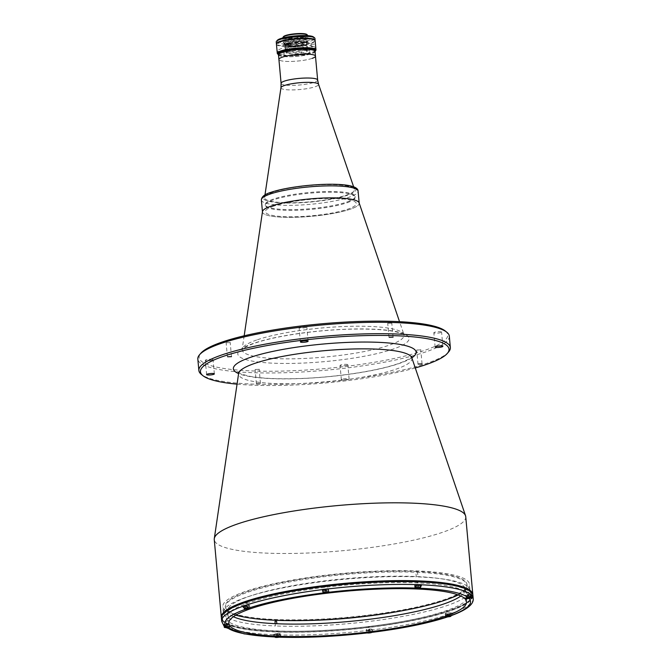 <?xml version="1.0" encoding="UTF-8"?>
<svg xmlns="http://www.w3.org/2000/svg" width="671" height="671" viewBox="0 0 671 671"><rect width="100%" height="100%" fill="white"/><g stroke="black" fill="none" stroke-linecap="round" stroke-linejoin="round"><path stroke-width="0.5" stroke-dasharray="3.35 2.52" d="M287.951 620.6A121.308 21.816 174.8 0 0 407.884 609.687M457.882 594.808A121.308 21.816 174.8 0 0 415.215 572.22A121.308 21.816 174.8 0 0 268.954 586.236A121.308 21.816 174.8 0 0 236.091 614.997M258.805 369.369L255.106 369.495L258.805 369.369M256.767 383.518L260.465 383.393L256.767 383.518M212.355 360.092A3.883 0.696 -5.2 0 1 208.052 360.738A3.883 0.696 -5.2 0 1 205.309 360.319A3.883 0.696 -5.2 0 1 206.005 359.849A3.883 0.696 -5.2 0 1 210.308 359.195A3.883 0.696 -5.2 0 1 213.051 359.614A3.883 0.696 -5.2 0 1 212.355 360.092M347.108 365.225A3.883 0.696 -5.2 0 1 342.806 365.88A3.883 0.696 -5.2 0 1 340.063 365.46A3.883 0.696 -5.2 0 1 340.759 364.982A3.883 0.696 -5.2 0 1 345.062 364.336A3.883 0.696 -5.2 0 1 347.804 364.756A3.883 0.696 -5.2 0 1 347.108 365.225M342.059 379.258A3.883 0.696 174.8 0 0 341.363 379.727A3.883 0.696 174.8 0 0 344.106 380.147A3.883 0.696 174.8 0 0 348.408 379.501A3.883 0.696 174.8 0 0 349.105 379.023A3.883 0.696 174.8 0 0 346.362 378.612A3.883 0.696 174.8 0 0 342.059 379.258M440.881 332.539A3.883 0.696 -5.2 0 1 436.578 333.193A3.883 0.696 -5.2 0 1 433.835 332.774A3.883 0.696 -5.2 0 1 434.531 332.296A3.883 0.696 -5.2 0 1 438.834 331.65A3.883 0.696 -5.2 0 1 441.577 332.07A3.883 0.696 -5.2 0 1 440.881 332.539M306.127 327.406A3.883 0.696 -5.2 0 1 301.824 328.052A3.883 0.696 -5.2 0 1 299.081 327.633A3.883 0.696 -5.2 0 1 299.778 327.163A3.883 0.696 -5.2 0 1 304.08 326.509A3.883 0.696 -5.2 0 1 306.823 326.928A3.883 0.696 -5.2 0 1 306.127 327.406M391.419 323.145L387.721 323.263L391.419 323.145M229.826 342.621L226.127 342.747L229.826 342.621M420.398 349.893L416.699 350.01L420.398 349.893M465.741 516.712A126.265 22.713 -5.2 0 1 399.144 543.065A126.265 22.713 -5.2 0 1 268.174 553.189A126.265 22.713 -5.2 0 1 214.259 539.593M418.444 582.051A125.292 22.537 -5.2 0 1 449.604 610.803A125.292 22.537 -5.2 0 1 275.89 631.747A125.292 22.537 -5.2 0 1 244.739 602.994A125.292 22.537 -5.2 0 1 418.444 582.051M448.614 351.923A126.265 22.713 -5.2 0 1 427.838 362.977A126.265 22.713 -5.2 0 1 299.157 383.611A126.265 22.713 -5.2 0 1 201.367 374.426M449.318 336.179A126.265 22.713 -5.2 0 1 426.798 351.554A126.265 22.713 -5.2 0 1 286.911 372.657A126.265 22.713 -5.2 0 1 197.828 359.06M445.267 330.988A124.806 22.445 -5.2 0 1 425.481 350.086A124.806 22.445 -5.2 0 1 276.444 371.197A124.806 22.445 -5.2 0 1 200.872 353.223M359.111 202.835A48.564 8.731 -5.2 0 1 334.502 213.177A48.564 8.731 -5.2 0 1 283.204 217.245A48.564 8.731 -5.2 0 1 262.478 211.633M415.265 367.943A124.806 22.445 -5.2 0 1 237.048 384.164M275.194 623.669L275.395 625.951A123.833 22.277 -5.2 0 1 223.342 612.648A123.833 22.277 -5.2 0 1 288.22 586.882A123.833 22.277 -5.2 0 1 416.297 576.834L415.886 572.321L416.683 572.036L417.53 572.38L417.941 576.901A123.833 22.277 -5.2 0 1 469.994 590.203A123.833 22.277 -5.2 0 1 405.116 615.97A123.833 22.277 -5.2 0 1 277.048 626.018L276.838 623.736M448.027 599.111A123.833 22.277 -5.2 0 1 275.68 620.038A123.833 22.277 -5.2 0 1 246.559 617.446M235.773 615.181A123.833 22.277 -5.2 0 1 222.806 606.701A123.833 22.277 -5.2 0 1 288.127 580.851A123.833 22.277 -5.2 0 1 416.582 570.92A123.833 22.277 -5.2 0 1 469.457 584.256A123.833 22.277 -5.2 0 1 458.226 594.942M415.198 571.407A121.409 21.841 -5.2 0 1 445.385 599.262A121.409 21.841 -5.2 0 1 277.064 619.559A121.409 21.841 -5.2 0 1 246.869 591.696A121.409 21.841 -5.2 0 1 415.198 571.407M346.488 195.102A45.167 8.127 174.8 0 0 354.54 189.599A45.167 8.127 174.8 0 0 354.464 189.247A45.167 8.127 174.8 0 0 321.728 184.768A45.167 8.127 174.8 0 0 272.644 192.283A45.167 8.127 174.8 0 0 264.6 197.425A45.167 8.127 174.8 0 0 264.584 197.786A45.167 8.127 174.8 0 0 296.448 202.65A45.167 8.127 174.8 0 0 346.488 195.102A45.167 8.127 174.8 0 0 354.54 189.608A45.167 8.127 174.8 0 0 322.676 184.743A45.167 8.127 174.8 0 0 272.644 192.292A45.167 8.127 174.8 0 0 264.584 197.794A45.167 8.127 174.8 0 0 296.456 202.659A45.167 8.127 174.8 0 0 346.488 195.11M347.175 202.709A45.167 8.127 174.8 0 0 355.236 197.207A45.167 8.127 174.8 0 0 323.372 192.351A45.167 8.127 174.8 0 0 273.332 199.899A45.167 8.127 174.8 0 0 265.28 205.393A45.167 8.127 174.8 0 0 297.144 210.258A45.167 8.127 174.8 0 0 347.175 202.709M312.2 58.352A18.36 3.305 -5.2 0 1 291.868 61.422A18.36 3.305 -5.2 0 1 278.918 59.451A18.36 3.305 174.8 0 0 291.868 61.422A18.36 3.305 174.8 0 0 312.2 58.352A18.36 3.305 174.8 0 0 315.479 56.121M366.509 632.963L366.769 630.581A126.265 22.713 -5.2 0 1 277.995 634.875L277.987 634.783A126.265 22.713 -5.2 0 1 275.588 634.699A126.265 22.713 -5.2 0 1 273.223 634.598L274.976 633.986L275.244 636.938M472.912 595.454A126.265 22.713 -5.2 0 1 406.307 621.816A126.265 22.713 -5.2 0 1 275.336 631.939A126.265 22.713 -5.2 0 1 221.43 618.343M447.716 616.859L448.958 614.166A126.265 22.713 -5.2 0 0 452.279 613.017L452.288 613.109C452.304 614.837 451.591 615.752 450.157 615.869M366.769 630.581L366.76 630.48A126.265 22.713 -5.2 0 0 372.472 629.792L372.229 632.275M416.85 584.533L415.097 585.146A2.91 0.52 174.8 0 0 414.577 585.498A2.91 0.52 174.8 0 0 415.827 585.808A2.91 0.52 174.8 0 0 419.861 585.322L420.163 585.221M233.407 616.724A119.363 21.472 -5.2 0 1 227.679 610.962A119.363 21.472 -5.2 0 1 290.644 586.043A119.363 21.472 -5.2 0 1 414.46 576.473A119.363 21.472 -5.2 0 1 465.431 589.323A119.363 21.472 -5.2 0 1 460.834 596.024M326.425 586.597L324.605 587.234L326.425 586.597M247.398 602.743L245.569 603.38L247.398 602.743M227.343 621.136L225.523 621.774L227.343 621.136M278.02 631L276.192 631.637L278.02 631M369.729 626.563L367.909 627.2L369.729 626.563M448.765 610.417L446.945 611.055L448.765 610.417M468.819 592.023L466.991 592.661L468.819 592.023M418.142 582.16L416.322 582.789L418.142 582.16M467.318 598.633A121.308 21.816 -5.2 0 1 278.155 630.958A121.308 21.816 -5.2 0 1 247.993 603.12A121.308 21.816 -5.2 0 1 416.179 582.839A121.308 21.816 -5.2 0 1 467.402 598.473M224.181 625.045L227.192 624.684A2.91 0.52 174.8 0 0 229.541 623.871A2.91 0.52 174.8 0 0 226.169 623.736L223.158 624.105A126.265 22.713 -5.2 0 0 224.181 625.045L225.213 627.066L226.228 627.578M225.766 624.533L227.595 623.896L225.766 624.533M372.472 629.792L371.927 629.297A2.91 0.52 174.8 0 0 368.564 629.172A2.91 0.52 174.8 0 0 366.215 629.985L366.76 630.48M368.161 629.96L369.981 629.323L368.161 629.96M470.656 594.263L467.645 594.632A2.91 0.52 174.8 0 0 465.297 595.445A2.91 0.52 174.8 0 0 468.668 595.571L470.857 595.311M467.242 595.42L469.071 594.783L467.242 595.42M416.574 585.548L418.394 584.919L416.574 585.548M470.203 598.129L471.05 597.408M452.279 613.017L449.763 612.917A2.91 0.52 174.8 0 0 446.743 613.151A2.91 0.52 174.8 0 0 445.2 613.755A2.91 0.52 174.8 0 0 446.45 614.074L448.958 614.166M277.987 634.783L279.74 634.17A2.91 0.52 174.8 0 0 280.26 633.818A2.91 0.52 174.8 0 0 278.205 633.499A2.91 0.52 174.8 0 0 274.976 633.986M277.995 634.875L279.916 637.148M276.444 634.397L278.272 633.76L276.444 634.397M275.152 636.972L273.223 634.598M223.896 625.842L223.158 624.105M244.101 606.358L245.074 606.399A2.91 0.52 174.8 0 0 248.102 606.165A2.91 0.52 174.8 0 0 249.637 605.552A2.91 0.52 174.8 0 0 248.396 605.242L245.88 605.141M323.128 590.119A2.91 0.52 174.8 0 0 326.634 590.094A2.91 0.52 174.8 0 0 328.622 589.331L328.085 588.828M324.856 589.994L326.676 589.356L324.856 589.994M470.673 594.724A2.667 0.478 174.8 0 0 468.534 594.59A2.667 0.478 174.8 0 0 465.976 595.018A2.667 0.478 174.8 0 0 465.498 595.345A2.667 0.478 174.8 0 0 467.377 595.63A2.667 0.478 174.8 0 0 470.337 595.185A2.667 0.478 174.8 0 0 470.816 594.858M468.257 597.744L468.115 596.192L469.381 595.974L469.541 597.735M468.115 596.192L466.966 596.15L467.15 598.171M466.966 596.15L467.268 597.911M469.683 597.735L469.499 595.714L467.083 595.882M468.35 595.663L468.534 597.693M416.867 584.818A2.667 0.478 174.8 0 0 415.299 585.154A2.667 0.478 174.8 0 0 414.821 585.473A2.667 0.478 174.8 0 0 416.708 585.766A2.667 0.478 174.8 0 0 419.669 585.313A2.667 0.478 174.8 0 0 420.138 584.995M417.58 587.871L417.437 586.32L418.704 586.102L418.863 587.863M419.006 587.871L418.821 585.842L417.672 585.8L416.414 586.018L416.481 588.308M416.414 586.018L416.599 588.048M417.672 585.8L417.857 587.821M323.103 589.918A2.667 0.478 174.8 0 0 324.99 590.203A2.667 0.478 174.8 0 0 327.951 589.759A2.667 0.478 174.8 0 0 328.429 589.432A2.667 0.478 174.8 0 0 328.119 589.239M325.863 592.308L325.72 590.765L326.987 590.547L327.146 592.3M325.72 590.765L324.579 590.715L324.764 592.745M324.579 590.715L324.881 592.485M327.289 592.308L327.104 590.279L324.697 590.455M325.955 590.237L326.14 592.267M448.48 616.087L448.295 614.057L447.037 614.275L447.222 616.305M447.037 614.275L447.104 616.565M448.203 616.137L448.06 614.586L449.327 614.368L449.486 616.129M449.327 614.368L449.629 616.129M446.257 616.272A2.575 0.461 174.8 0 0 446.249 616.272A2.575 0.461 174.8 0 1 450.283 615.869M445.921 613.411A2.667 0.478 174.8 0 0 445.443 613.739A2.667 0.478 174.8 0 0 447.331 614.024A2.667 0.478 174.8 0 0 450.291 613.579A2.667 0.478 174.8 0 0 450.761 613.252A2.667 0.478 174.8 0 0 448.882 612.967A2.667 0.478 174.8 0 0 445.921 613.411M450.694 615.819A2.667 0.478 174.8 0 0 446.173 616.171A2.667 0.478 174.8 0 0 445.695 616.481L445.443 613.739M445.812 616.624A2.667 0.478 174.8 0 0 447.943 616.766A2.667 0.478 174.8 0 0 450.543 616.339A2.667 0.478 174.8 0 0 450.92 616.154M366.886 629.557A2.667 0.478 174.8 0 0 366.416 629.884A2.667 0.478 174.8 0 0 368.295 630.17A2.667 0.478 174.8 0 0 371.256 629.725A2.667 0.478 174.8 0 0 371.734 629.398A2.667 0.478 174.8 0 0 369.847 629.113A2.667 0.478 174.8 0 0 366.886 629.557M369.167 632.283L369.033 630.732L370.291 630.514L370.451 632.275M369.033 630.732L367.884 630.69L368.069 632.711M367.884 630.69L368.186 632.451M370.593 632.275L370.409 630.254L368.002 630.421M369.268 630.203L369.453 632.233M275.169 633.994A2.667 0.478 174.8 0 0 274.699 634.321A2.667 0.478 174.8 0 0 276.578 634.607A2.667 0.478 174.8 0 0 279.539 634.162A2.667 0.478 174.8 0 0 280.017 633.835A2.667 0.478 174.8 0 0 278.13 633.55A2.667 0.478 174.8 0 0 275.169 633.994M277.735 636.67L277.551 634.649L276.284 634.867L276.469 636.888M277.459 636.72L277.316 635.169L276.167 635.127L276.351 637.156M277.316 635.169L278.574 634.951L278.742 636.712M278.574 634.951L278.876 636.712M224.5 624.131A2.667 0.478 174.8 0 0 224.022 624.458A2.667 0.478 174.8 0 0 225.909 624.743A2.667 0.478 174.8 0 0 228.87 624.298A2.667 0.478 174.8 0 0 229.339 623.971A2.667 0.478 174.8 0 0 227.461 623.686A2.667 0.478 174.8 0 0 224.5 624.131M226.781 626.848L226.639 625.305L227.905 625.087L228.065 626.84M226.639 625.305L225.498 625.255L225.674 627.284M225.498 625.255L225.8 627.024M228.207 626.848L228.023 624.818L225.615 624.995M226.873 624.776L227.058 626.806M247.079 608.085L246.928 606.383L245.661 606.601L245.812 608.245M245.661 606.601L245.67 608.27M245.687 608.387L245.729 608.891M246.836 608.454L246.693 606.911L247.96 606.693L248.119 608.446M247.96 606.693L248.262 608.454M249.058 608.211A2.575 0.461 174.8 0 0 248.262 608.152M244.076 606.064A2.667 0.478 174.8 0 0 245.955 606.349A2.667 0.478 174.8 0 0 248.916 605.905A2.667 0.478 174.8 0 0 249.394 605.577A2.667 0.478 174.8 0 0 245.913 605.435M244.445 608.941A2.667 0.478 174.8 0 0 246.576 609.092A2.667 0.478 174.8 0 0 249.167 608.664A2.667 0.478 174.8 0 0 249.553 608.48M249.394 605.577L249.646 608.32A2.667 0.478 174.8 0 0 247.851 608.043M278.113 52.808A18.553 3.338 -5.2 0 0 278.155 52.967L277.979 51.063A18.553 3.338 174.8 0 0 301.69 51.969L301.866 53.873A18.553 3.338 -5.2 0 0 306.857 53.009L306.681 51.105A18.553 3.338 174.8 0 0 311.579 49.797A18.553 3.338 174.8 0 0 314.892 47.54A18.553 3.338 174.8 0 0 309.113 45.67L309.289 47.574A18.553 3.338 -5.2 0 0 304.76 47.398L304.592 45.494A18.553 3.338 174.8 0 0 281.25 48.639A18.553 3.338 174.8 0 0 278.44 50.023L278.616 51.927A18.553 3.338 -5.2 0 0 278.113 52.808L278.205 53.755M278.524 55.173A18.553 3.338 174.8 0 0 292.665 56.658A18.553 3.338 174.8 0 0 311.931 53.605A18.553 3.338 174.8 0 0 315.085 51.843M307.092 49.948L304.391 49.847L307.092 49.948M282.449 54.217L279.748 54.116L282.449 54.217M304.793 55.072L302.101 54.963L304.793 55.072M307.477 53.437A13.11 2.357 174.8 0 0 304.223 50.426A13.11 2.357 174.8 0 0 286.039 52.615A13.11 2.357 174.8 0 0 289.302 55.626A13.11 2.357 174.8 0 0 307.477 53.437M286.853 44.118A11.172 2.013 174.8 0 0 285.083 45.821A11.172 2.013 174.8 0 0 293.73 46.635A11.172 2.013 174.8 0 0 305.112 44.814A11.172 2.013 174.8 0 0 306.949 43.833A11.172 2.013 174.8 0 0 300.189 42.223A11.172 2.013 174.8 0 0 286.853 44.118M289.067 44.093A10.686 1.921 -5.2 0 1 300.373 42.793A10.686 1.921 -5.2 0 1 306.664 43.967A10.686 1.921 -5.2 0 1 306.521 44.336A10.686 1.921 -5.2 0 1 304.76 45.276A10.686 1.921 -5.2 0 1 293.873 47.02A10.686 1.921 -5.2 0 1 285.594 46.24A10.686 1.921 -5.2 0 1 285.385 45.905A10.686 1.921 -5.2 0 1 287.289 44.605A10.686 1.921 -5.2 0 1 288.916 44.127M287.909 51.365A10.686 1.921 174.8 0 0 285.997 52.665A10.686 1.921 174.8 0 0 293.537 53.814A10.686 1.921 174.8 0 0 305.372 52.028A10.686 1.921 174.8 0 0 307.284 50.728A10.686 1.921 174.8 0 0 299.744 49.579A10.686 1.921 174.8 0 0 287.909 51.365M285.259 44.051A13.11 2.357 174.8 0 0 288.522 47.062A13.11 2.357 174.8 0 0 306.706 44.873A13.11 2.357 174.8 0 0 303.443 41.862A13.11 2.357 174.8 0 0 285.259 44.051M290.778 50.317A7.046 1.267 -5.2 0 1 298.578 49.134A7.046 1.267 -5.2 0 1 303.544 49.897A7.046 1.267 -5.2 0 1 302.294 50.753A7.046 1.267 -5.2 0 1 294.494 51.927A7.046 1.267 -5.2 0 1 289.52 51.172A7.046 1.267 -5.2 0 1 290.778 50.317M290.518 47.456A7.046 1.267 -5.2 0 1 298.318 46.282A7.046 1.267 -5.2 0 1 303.284 47.037A7.046 1.267 -5.2 0 1 302.034 47.901A7.046 1.267 -5.2 0 1 294.233 49.075A7.046 1.267 -5.2 0 1 289.26 48.32A7.046 1.267 -5.2 0 1 290.518 47.456M289.05 47.406L287.624 47.347L289.05 47.406M304.928 48.01L303.502 47.951L304.928 48.01M305.406 48.027A11.172 2.013 -5.2 0 1 289.922 49.897A11.172 2.013 -5.2 0 1 287.146 47.331A11.172 2.013 -5.2 0 1 302.629 45.46A11.172 2.013 -5.2 0 1 305.406 48.027M285.242 51.692L286.148 50.535L285.024 49.319L284.16 50.459L285.242 51.692L288.018 50.786L286.651 49.587L287.222 48.488L288.639 49.662L288.018 50.786M276.46 44.32A19.425 3.498 174.8 0 0 284.756 46.416A19.425 3.498 174.8 0 0 304.911 44.856A19.425 3.498 174.8 0 0 315.152 40.797M285.024 49.319L287.222 48.488M277.668 53.965A19.425 3.498 174.8 0 0 285.578 55.45A19.425 3.498 174.8 0 0 315.705 50.501M288.731 44.949L289.461 45.913L290.92 44.571L290.157 43.59L289.05 43.934M315.32 45.477C315.571 46.861 315.638 46.71 315.521 45.024C315.362 43.64 315.286 43.791 315.32 45.477C315.571 46.861 315.638 46.71 315.521 45.024C315.362 43.64 315.286 43.791 315.32 45.477M311.176 45.343C311.302 47.02 311.235 47.171 310.975 45.796C310.95 44.11 311.025 43.95 311.176 45.343C311.302 47.02 311.235 47.171 310.975 45.796C310.95 44.11 311.025 43.95 311.176 45.343M278.264 54.443A18.939 3.405 174.8 0 0 285.905 55.827A18.939 3.405 174.8 0 0 315.211 51.08M302.436 40.252A11.659 2.097 174.8 0 0 286.282 42.198A11.659 2.097 174.8 0 0 289.176 44.873A11.659 2.097 174.8 0 0 305.339 42.927A11.659 2.097 174.8 0 0 302.436 40.252M278.431 54.217A18.553 3.338 174.8 0 0 286.123 55.752A18.553 3.338 174.8 0 0 315.001 50.887M289.444 46.249A11.415 2.055 174.8 0 0 302.185 45.158A11.415 2.055 174.8 0 0 307.075 42.6A11.415 2.055 174.8 0 0 302.428 41.728A11.415 2.055 174.8 0 0 284.73 44.63A11.415 2.055 174.8 0 0 289.444 46.249M289.679 45.678A10.929 1.963 174.8 0 0 301.011 44.806A10.929 1.963 174.8 0 0 306.781 42.525A10.929 1.963 174.8 0 0 306.563 42.181A10.929 1.963 174.8 0 0 302.109 41.342A10.929 1.963 174.8 0 0 285.167 44.127A10.929 1.963 174.8 0 0 285.016 44.504A10.929 1.963 174.8 0 0 289.679 45.678M288.991 38.071A10.929 1.963 174.8 0 0 300.323 37.19A10.929 1.963 174.8 0 0 306.085 34.909A10.929 1.963 174.8 0 0 301.422 33.735A10.929 1.963 174.8 0 0 290.082 34.607A10.929 1.963 174.8 0 0 284.319 36.888A10.929 1.963 174.8 0 0 288.991 38.071M283.565 36.569A11.852 2.13 174.8 0 0 288.463 38.247A11.852 2.13 174.8 0 0 301.69 37.115A11.852 2.13 174.8 0 0 306.773 34.456M282.961 37.492A12.338 2.223 174.8 0 0 288.228 38.826A12.338 2.223 174.8 0 0 301.027 37.836A12.338 2.223 174.8 0 0 307.528 35.261M302.722 38.968A12.338 2.223 174.8 0 0 289.931 39.958A12.338 2.223 174.8 0 0 283.422 42.533A12.338 2.223 174.8 0 0 288.689 43.867A12.338 2.223 174.8 0 0 301.48 42.877A12.338 2.223 174.8 0 0 307.989 40.302A12.338 2.223 174.8 0 0 302.722 38.968M276.251 41.946A19.425 3.498 174.8 0 0 289.956 44.034A19.425 3.498 174.8 0 0 311.47 40.788A19.425 3.498 174.8 0 0 314.934 38.423M315.085 40.562A19.425 3.498 -5.2 0 1 311.646 42.692A19.425 3.498 -5.2 0 1 290.761 45.913A19.425 3.498 -5.2 0 1 276.486 44.076M313.516 36.98A18.453 3.321 -5.2 0 1 310.589 39.807A18.453 3.321 -5.2 0 1 288.555 42.927A18.453 3.321 -5.2 0 1 277.383 40.268M305.297 42.449A11.659 2.097 -5.2 0 1 289.134 44.395A11.659 2.097 -5.2 0 1 286.24 41.719A11.659 2.097 -5.2 0 1 302.395 39.774A11.659 2.097 -5.2 0 1 305.297 42.449M305.037 39.597A11.659 2.097 -5.2 0 1 288.874 41.543A11.659 2.097 -5.2 0 1 285.98 38.868A11.659 2.097 -5.2 0 1 302.135 36.922A11.659 2.097 -5.2 0 1 305.037 39.597M315.043 51.365A18.36 3.305 -5.2 0 1 311.772 53.596A18.36 3.305 -5.2 0 1 291.432 56.666A18.36 3.305 -5.2 0 1 278.482 54.687M262.453 211.826L262.47 212.011A48.564 8.731 174.8 0 0 296.733 217.245A48.564 8.731 174.8 0 0 350.53 209.126A48.564 8.731 174.8 0 0 359.195 203.212L359.178 203.019M347.108 201.963A45.167 8.127 174.8 0 0 355.169 196.46A45.167 8.127 174.8 0 0 323.296 191.596A45.167 8.127 174.8 0 0 273.265 199.144A45.167 8.127 174.8 0 0 265.213 204.647A45.167 8.127 174.8 0 0 297.077 209.511A45.167 8.127 174.8 0 0 347.108 201.963M273.508 206.19A45.645 8.211 174.8 0 0 284.865 216.666A45.645 8.211 174.8 0 0 348.148 209.033A45.645 8.211 174.8 0 0 336.8 198.557A45.645 8.211 174.8 0 0 273.508 206.19M411.826 357.828A91.759 16.507 -5.2 0 1 399.757 363.33A91.759 16.507 -5.2 0 1 312.577 377.958A91.759 16.507 -5.2 0 1 238.608 373.588M411.809 357.769A87.037 15.651 -5.2 0 1 396.427 369.033A87.037 15.651 -5.2 0 1 275.764 383.586A87.037 15.651 -5.2 0 1 238.616 373.529M472.82 594.506A126.265 22.713 -5.2 0 1 406.223 620.86A126.265 22.713 -5.2 0 1 275.253 630.983A126.265 22.713 -5.2 0 1 221.338 617.387C221.631 619.652 223.166 621.589 225.942 623.191L233.676 626.387C243.347 629.255 257.379 631.042 275.764 631.763C314.884 633.374 370.166 628.861 411.138 620.717C441.275 614.72 460.692 608.144 469.39 600.998C471.797 598.935 472.946 596.771 472.82 594.506M256.666 340.004A81.266 14.619 174.8 0 0 242.197 349.264A81.266 14.619 174.8 0 0 276.871 358.649A81.266 14.619 174.8 0 0 389.549 345.07A81.266 14.619 174.8 0 0 403.908 334.544A81.266 14.619 174.8 0 0 369.344 326.416A81.266 14.619 174.8 0 0 256.666 340.004M393.743 348.878A85.989 15.467 -5.2 0 1 274.523 363.246A85.989 15.467 -5.2 0 1 253.135 343.51A85.989 15.467 -5.2 0 1 372.363 329.142A85.989 15.467 -5.2 0 1 393.743 348.878M280.964 87.691A18.889 3.397 174.8 0 0 293.898 89.889A18.889 3.397 174.8 0 0 315.219 86.718A18.889 3.397 174.8 0 0 318.557 84.278M281.09 83.363A18.36 3.305 174.8 0 0 294.041 85.343A18.36 3.305 174.8 0 0 314.38 82.273A18.36 3.305 174.8 0 0 317.651 80.042M473.172 598.306A126.265 22.713 -5.2 0 1 452.288 613.109M448.966 614.267A126.265 22.713 -5.2 0 1 372.48 629.893M419.861 585.322L420.113 588.064M415.097 585.146L415.366 588.09M449.763 612.917L450.031 615.869M446.45 614.074L446.701 616.85M279.74 634.17L279.992 636.913M273.231 634.691A126.265 22.713 -5.2 0 1 228.241 627.519M227.981 627.402A126.265 22.713 -5.2 0 1 224.189 625.146M223.166 624.198A126.265 22.713 -5.2 0 1 221.682 621.195M245.074 606.399L245.326 609.176M248.396 605.242L248.664 608.186M468.87 597.341A2.667 0.478 174.8 0 0 466.228 597.777A2.667 0.478 174.8 0 0 465.749 598.079L465.498 595.345M465.867 598.23A2.667 0.478 174.8 0 0 467.997 598.373A2.667 0.478 174.8 0 0 470.589 597.945A2.667 0.478 174.8 0 0 470.975 597.76M466.311 597.878A2.575 0.461 174.8 0 0 466.303 597.878A2.575 0.461 174.8 0 1 468.442 597.492M415.886 587.804A2.667 0.478 174.8 0 0 415.55 587.905A2.667 0.478 174.8 0 0 415.072 588.215L414.821 585.473M415.19 588.358A2.667 0.478 174.8 0 0 417.32 588.509A2.667 0.478 174.8 0 0 419.92 588.073A2.667 0.478 174.8 0 0 420.298 587.897M323.472 592.795A2.667 0.478 174.8 0 0 325.611 592.946A2.667 0.478 174.8 0 0 328.203 592.518A2.667 0.478 174.8 0 0 328.58 592.334M371.734 629.398L371.986 632.141A2.667 0.478 174.8 0 0 370.048 631.872A2.667 0.478 174.8 0 0 367.138 632.317A2.667 0.478 174.8 0 0 366.668 632.619L366.416 629.884M366.785 632.77A2.667 0.478 174.8 0 0 368.916 632.912A2.667 0.478 174.8 0 0 371.508 632.485A2.667 0.478 174.8 0 0 371.893 632.3M371.399 632.04A2.575 0.461 174.8 0 0 367.23 632.418A2.575 0.461 174.8 0 0 367.222 632.418M280.017 633.835L280.268 636.578A2.667 0.478 174.8 0 0 278.331 636.309A2.667 0.478 174.8 0 0 275.42 636.754A2.667 0.478 174.8 0 0 274.967 637.014M275.068 637.207A2.667 0.478 174.8 0 0 277.198 637.349A2.667 0.478 174.8 0 0 279.79 636.922A2.667 0.478 174.8 0 0 280.176 636.737M279.681 636.477A2.575 0.461 174.8 0 0 275.513 636.854A2.575 0.461 174.8 0 0 275.504 636.854M224.391 627.335A2.667 0.478 174.8 0 0 226.521 627.486A2.667 0.478 174.8 0 0 229.113 627.058A2.667 0.478 174.8 0 0 229.499 626.873M229.339 623.971L229.591 626.714A2.667 0.478 174.8 0 0 225.49 626.689M229.004 626.613A2.575 0.461 174.8 0 0 225.934 626.731M261.371 200.008A48.564 8.731 174.8 0 0 295.634 205.234A48.564 8.731 174.8 0 0 349.44 197.115A48.564 8.731 174.8 0 0 358.096 191.201M271.453 192.25A46.618 8.387 174.8 0 0 283.045 202.944A46.618 8.387 174.8 0 0 347.679 195.152A46.618 8.387 174.8 0 0 336.087 184.458A46.618 8.387 174.8 0 0 271.453 192.25M238.398 372.388C237.693 372.883 241.334 374.158 249.318 376.205C261.48 378.478 278.465 379.241 300.264 378.503C336.23 377.287 378.075 370.845 398.591 363.497C411.071 359.027 412.162 356.242 411.818 356.603M256.406 383.762L255.106 369.495M206.609 374.594L205.309 360.319M341.363 379.727L340.063 365.46M435.135 347.041L433.835 332.774M300.382 341.908L299.081 327.633M389.012 337.538L387.721 323.263M227.427 357.014L226.127 342.747M417.999 364.286L416.699 350.01M244.177 335.81L242.08 349.658C241.786 350.036 242.457 347.628 254.301 343.342C275.236 335.802 320.184 329.394 355.513 329.067C375.768 328.882 390.337 330.09 399.228 332.69L404.093 334.913L399.53 321.669M422.059 363.917L420.759 349.641M231.487 356.645L230.187 342.378M393.08 337.169L391.78 322.894M308.115 341.204L306.823 326.928M442.868 346.337L441.577 332.07M349.105 379.023L347.804 364.756M214.351 373.89L213.051 359.614M260.465 383.393L259.165 369.125M223.342 612.648L222.806 606.701M469.994 590.203L469.457 584.256M355.169 196.46L355.236 197.207M353.667 186.915L354.464 189.247M264.961 194.984L264.6 197.425M265.213 204.647L265.28 205.393M228.811 623.426L227.679 610.962M466.563 601.786L466.27 598.591M466.253 598.398L465.431 589.323M414.577 585.498L414.846 588.45M445.2 613.755L445.469 616.708M280.26 633.818L280.528 636.762M225.213 627.066L225.901 627.586M249.637 605.552L249.906 608.505M328.429 589.432L328.647 591.847M450.761 613.252L450.987 615.726M274.699 634.321L274.942 637.022M224.022 624.458L224.173 626.102M314.892 47.54L315.152 50.392M285.594 46.24L285.083 45.821M285.385 45.905L285.997 52.665M306.664 43.967L307.284 50.728M306.521 44.336L306.949 43.833M303.284 47.037L303.544 49.897M289.26 48.32L289.52 51.172M289.461 45.913L287.607 45.368M311.21 46.777L315.546 46.458M311.034 44.353L315.37 44.043M290.157 43.59L288.304 43.036M306.563 42.181L307.075 42.6M306.085 34.909L306.781 42.525M283.003 37.886L283.422 42.533M307.57 35.655L307.989 40.302M284.319 36.888L285.016 44.504M285.167 44.127L284.73 44.63"/><path stroke-width="1.01" d="M236.091 614.997A121.308 21.816 174.8 0 0 277.19 620.34A121.308 21.816 174.8 0 0 287.951 620.6A588.576 588.576 0 0 0 407.884 609.687A121.308 21.816 174.8 0 0 457.882 594.808M207.305 374.116A3.883 0.696 174.8 0 0 206.609 374.594A3.883 0.696 174.8 0 0 209.352 375.014A3.883 0.696 174.8 0 0 213.655 374.359A3.883 0.696 174.8 0 0 214.351 373.89A3.883 0.696 174.8 0 0 211.608 373.47A3.883 0.696 174.8 0 0 207.305 374.116M435.831 346.572A3.883 0.696 174.8 0 0 435.135 347.041A3.883 0.696 174.8 0 0 437.878 347.461A3.883 0.696 174.8 0 0 442.181 346.815A3.883 0.696 174.8 0 0 442.868 346.337A3.883 0.696 174.8 0 0 440.134 345.917A3.883 0.696 174.8 0 0 435.831 346.572M301.069 341.43A3.883 0.696 174.8 0 0 300.382 341.908A3.883 0.696 174.8 0 0 303.124 342.327A3.883 0.696 174.8 0 0 307.427 341.673A3.883 0.696 174.8 0 0 308.115 341.204A3.883 0.696 174.8 0 0 305.38 340.784A3.883 0.696 174.8 0 0 301.069 341.43M389.381 337.287L393.08 337.169L389.381 337.287M227.788 356.771L231.487 356.645L227.788 356.771M418.36 364.034L422.059 363.917L418.36 364.034M411.835 503.116A126.265 22.713 -5.2 0 1 465.54 515.739A126.265 22.713 -5.2 0 1 465.741 516.712L472.82 594.506A126.265 22.713 -5.2 0 0 418.914 580.91A126.265 22.713 -5.2 0 0 287.943 591.034A126.265 22.713 -5.2 0 0 221.338 617.387L214.259 539.593A126.265 22.713 -5.2 0 1 214.292 538.603A126.265 22.713 -5.2 0 1 283.288 512.795A126.265 22.713 -5.2 0 1 411.835 503.116M237.048 384.164A124.806 22.445 -5.2 0 1 202.919 375.676A124.806 22.445 -5.2 0 1 222.705 356.578A124.806 22.445 -5.2 0 1 371.742 335.466A124.806 22.445 -5.2 0 1 447.305 353.432A124.806 22.445 -5.2 0 1 426.773 364.353A124.806 22.445 -5.2 0 1 415.265 367.943M202.919 375.676L201.367 374.426A126.265 22.713 -5.2 0 1 198.868 370.484A126.265 22.713 -5.2 0 1 221.388 355.102A126.265 22.713 -5.2 0 1 361.266 333.999A126.265 22.713 -5.2 0 1 450.35 347.595A126.265 22.713 -5.2 0 1 448.614 351.923L447.305 353.432M198.868 370.484L197.828 359.06A126.265 22.713 -5.2 0 1 199.572 354.733A126.265 22.713 -5.2 0 1 220.348 343.686A126.265 22.713 -5.2 0 1 349.029 323.053A126.265 22.713 -5.2 0 1 446.819 332.237A126.265 22.713 -5.2 0 1 449.318 336.179L450.35 347.595M199.572 354.733L200.872 353.223A124.806 22.445 -5.2 0 1 221.405 342.302A124.806 22.445 -5.2 0 1 348.61 321.904A124.806 22.445 -5.2 0 1 445.267 330.988L446.819 332.237M244.177 335.81L262.478 211.633A48.564 8.731 -5.2 0 1 289.016 201.703A48.564 8.731 -5.2 0 1 338.461 197.979A48.564 8.731 -5.2 0 1 359.111 202.835L399.53 321.669M276.838 623.736L276.637 621.497L275.781 621.153L274.984 621.43L275.194 623.669M246.559 617.446A123.833 22.277 -5.2 0 1 235.773 615.181M458.226 594.942A123.833 22.277 -5.2 0 1 448.027 599.111M315.479 56.121L317.651 80.042A18.36 3.305 174.8 0 0 304.701 78.062A18.36 3.305 174.8 0 0 284.361 81.132A18.36 3.305 174.8 0 0 281.09 83.363L278.482 54.687A18.36 3.305 -5.2 0 1 281.753 52.455A18.36 3.305 -5.2 0 1 302.093 49.386A18.36 3.305 -5.2 0 1 315.043 51.365L315.479 56.121A18.36 3.305 174.8 0 0 302.52 54.141A18.36 3.305 174.8 0 0 282.189 57.211A18.36 3.305 174.8 0 0 278.918 59.451A18.36 3.305 -5.2 0 1 282.189 57.211A18.36 3.305 -5.2 0 1 302.52 54.141A18.36 3.305 -5.2 0 1 315.479 56.121A18.36 3.305 -5.2 0 1 312.2 58.352M244.101 606.358L242.575 606.391A126.265 22.713 -5.2 0 0 221.682 621.195L221.43 618.343A126.265 22.713 -5.2 0 1 288.027 591.981A126.265 22.713 -5.2 0 1 418.998 581.858A126.265 22.713 -5.2 0 1 472.912 595.454L473.172 598.306A126.265 22.713 -5.2 0 0 471.688 595.303L471.679 595.211A126.265 22.713 -5.2 0 0 470.656 594.263L470.665 594.363C470.656 596.116 469.792 597.182 468.073 597.559L467.913 597.576A2.91 0.52 174.8 0 0 465.565 598.398A2.91 0.52 174.8 0 0 468.937 598.524L470.203 598.129M323.128 590.119A2.91 0.52 174.8 0 1 322.91 590.019L322.365 589.515L323.154 592.938A2.91 0.52 174.8 0 0 326.551 593.097A2.91 0.52 174.8 0 0 328.891 592.275L328.094 588.92A126.265 22.713 -5.2 0 1 416.859 584.626L416.85 584.533A126.265 22.713 -5.2 0 1 419.249 584.617A126.265 22.713 -5.2 0 1 421.614 584.718L421.623 584.81A126.265 22.713 -5.2 0 1 470.665 594.363M416.859 584.626L415.366 588.09A2.91 0.52 174.8 0 0 414.846 588.45A2.91 0.52 174.8 0 0 416.095 588.761A2.91 0.52 174.8 0 0 420.13 588.274L421.623 584.81M460.834 596.024A119.363 21.472 -5.2 0 1 278.641 623.812A119.363 21.472 -5.2 0 1 233.407 616.724M279.782 636.276A119.363 21.472 -5.2 0 1 228.811 623.426A119.363 21.472 -5.2 0 1 291.776 598.507A119.363 21.472 -5.2 0 1 415.592 588.937A119.363 21.472 -5.2 0 1 466.563 601.786A119.363 21.472 -5.2 0 1 403.598 626.706A119.363 21.472 -5.2 0 1 279.782 636.276M470.857 595.311L471.679 595.211M420.163 585.221L421.614 584.718M473.172 598.306C474.112 604.202 466.689 610.014 450.878 615.76L450.031 615.869A2.91 0.52 174.8 0 0 447.012 616.104A2.91 0.52 174.8 0 0 445.469 616.708A2.91 0.52 174.8 0 0 446.718 617.026L447.716 616.859M471.05 597.408L471.688 595.303M372.388 632.25L372.195 632.25A2.91 0.52 174.8 0 0 368.832 632.116A2.91 0.52 174.8 0 0 366.483 632.938L366.743 632.787M279.245 637.148L280.008 637.123A2.91 0.52 174.8 0 0 280.528 636.762A2.91 0.52 174.8 0 0 278.473 636.452A2.91 0.52 174.8 0 0 275.244 636.938L244.118 633.869L225.901 627.586M226.228 627.578L227.461 627.637A2.91 0.52 174.8 0 0 229.809 626.815A2.91 0.52 174.8 0 0 226.437 626.689L223.896 625.842L221.682 621.195M242.575 606.391L245.343 609.343A2.91 0.52 174.8 0 0 248.371 609.109A2.91 0.52 174.8 0 0 249.906 608.505A2.91 0.52 174.8 0 0 248.664 608.186L245.88 605.141A126.265 22.713 -5.2 0 0 242.566 606.299M323.154 592.938L323.179 592.963A123.347 22.185 -5.2 0 0 248.53 608.186M322.365 589.515A126.265 22.713 -5.2 0 1 328.085 588.828L328.094 588.92M468.257 597.744L468.299 598.222L469.541 597.735M468.299 598.222L467.268 597.911L469.566 597.995M470.975 597.76A2.667 0.478 174.8 0 0 471.067 597.618L470.816 594.858A2.667 0.478 174.8 0 0 470.673 594.724M417.58 587.871L417.622 588.35L418.863 587.863M417.622 588.35L416.481 588.308L417.857 587.821L418.889 588.132M420.298 587.897A2.667 0.478 174.8 0 0 420.39 587.754L420.138 584.995A2.667 0.478 174.8 0 0 416.867 584.818M328.119 589.239A2.667 0.478 174.8 0 0 323.581 589.591A2.667 0.478 174.8 0 0 323.103 589.918L323.355 592.678A2.667 0.478 174.8 0 0 323.472 592.795M325.863 592.308L325.905 592.787L327.146 592.3M325.905 592.787L324.881 592.485L326.14 592.267L327.171 592.568M449.511 616.397L447.104 616.565L449.486 616.129M448.203 616.137L448.245 616.615M446.249 616.272A2.575 0.461 174.8 0 0 446.903 616.859A2.575 0.461 174.8 0 0 450.467 616.431A2.575 0.461 174.8 0 0 450.283 615.869M369.167 632.283L369.218 632.761L370.451 632.275M369.218 632.761L368.186 632.451L370.476 632.535M278.759 636.98L276.351 637.156L278.742 636.712M277.459 636.72L277.5 637.198M226.781 626.848L226.823 627.326L228.065 626.84M226.823 627.326L225.674 627.284L227.058 626.806L228.09 627.108M248.144 608.714L245.729 608.891L248.119 608.446M246.836 608.454L246.878 608.933M248.262 608.152A2.575 0.461 174.8 0 0 244.89 608.589A2.575 0.461 174.8 0 0 245.527 609.184A2.575 0.461 174.8 0 0 249.1 608.756A2.575 0.461 174.8 0 0 249.058 608.211M245.913 605.435A2.667 0.478 174.8 0 0 244.554 605.737A2.667 0.478 174.8 0 0 244.076 606.064L244.328 608.815A2.667 0.478 174.8 0 0 244.445 608.941M247.851 608.043A2.667 0.478 174.8 0 0 244.798 608.496A2.667 0.478 174.8 0 0 244.328 608.815M315.085 51.843A18.553 3.338 174.8 0 0 315.236 51.348A18.553 3.338 174.8 0 0 302.151 49.344A18.553 3.338 174.8 0 0 281.594 52.447A18.553 3.338 174.8 0 0 278.289 54.712A18.553 3.338 174.8 0 0 278.524 55.173M289.067 44.018L287.607 45.368L286.878 44.395L288.304 43.036L289.067 44.018M315.211 51.08A18.939 3.405 174.8 0 0 315.278 51.004L315.705 50.501A19.425 3.498 174.8 0 0 315.974 49.839L315.152 40.797A19.425 3.498 174.8 0 0 306.857 38.708A19.425 3.498 174.8 0 0 286.71 40.268A19.425 3.498 174.8 0 0 276.46 44.32L277.291 53.361A19.425 3.498 174.8 0 0 277.668 53.965L278.188 54.385A18.939 3.405 174.8 0 0 278.264 54.443M315.974 49.839A19.425 3.498 174.8 0 0 307.687 47.75A19.425 3.498 174.8 0 0 287.532 49.302A19.425 3.498 174.8 0 0 277.291 53.361M315.278 51.004A18.939 3.405 174.8 0 0 307.452 48.32A18.939 3.405 174.8 0 0 286.316 50.132A18.939 3.405 174.8 0 0 278.188 54.385M315.001 50.887A18.553 3.338 174.8 0 0 307.226 48.396A18.553 3.338 174.8 0 0 286.836 50.107A18.553 3.338 174.8 0 0 278.431 54.217M289.05 43.934L288.731 44.949M307.57 35.655L307.528 35.261A12.338 2.223 174.8 0 0 307.284 34.875L306.773 34.456A11.852 2.13 174.8 0 0 301.942 33.55A11.852 2.13 174.8 0 0 283.565 36.569L283.137 37.073A12.338 2.223 174.8 0 0 282.961 37.492L283.003 37.886M307.284 34.875A12.338 2.223 174.8 0 0 302.26 33.927A12.338 2.223 174.8 0 0 283.137 37.073M315.11 40.327L314.934 38.423A19.425 3.498 174.8 0 0 314.556 37.811A19.425 3.498 174.8 0 0 299.509 36.402A19.425 3.498 174.8 0 0 279.715 39.572A19.425 3.498 174.8 0 0 276.519 41.275A19.425 3.498 174.8 0 0 276.251 41.946L276.418 43.841A19.425 3.498 -5.2 0 1 279.882 41.476A19.425 3.498 -5.2 0 1 301.405 38.23A19.425 3.498 -5.2 0 1 315.11 40.327A19.425 3.498 -5.2 0 1 315.085 40.562M276.519 41.275L277.383 40.268A18.453 3.321 -5.2 0 1 280.419 38.658A18.453 3.321 -5.2 0 1 299.224 35.638A18.453 3.321 -5.2 0 1 313.516 36.98L314.556 37.811M359.195 203.212A48.564 8.731 174.8 0 0 324.932 197.979A48.564 8.731 174.8 0 0 271.126 206.098A48.564 8.731 174.8 0 0 262.47 212.011M238.608 373.588A91.759 16.507 -5.2 0 1 249.721 357.609A91.759 16.507 -5.2 0 1 365.158 342.042A91.759 16.507 -5.2 0 1 411.826 357.828M238.398 372.388L238.616 373.529A87.037 15.651 -5.2 0 1 254.116 363.607A87.037 15.651 -5.2 0 1 374.787 349.063A87.037 15.651 -5.2 0 1 411.809 357.769L465.54 515.739M317.651 80.042L318.557 84.278A18.889 3.397 174.8 0 0 304.86 82.399A18.889 3.397 174.8 0 0 284.328 85.544A18.889 3.397 174.8 0 0 280.964 87.691L264.961 194.984M420.222 588.241A123.347 22.185 -5.2 0 1 468.073 597.559M469.096 598.507A123.347 22.185 -5.2 0 1 450.157 615.869M446.844 617.026A123.347 22.185 -5.2 0 1 372.229 632.275M366.509 632.963A123.347 22.185 -5.2 0 1 279.916 637.148M275.152 636.972A123.347 22.185 -5.2 0 1 227.31 627.653M226.278 626.706A123.347 22.185 -5.2 0 1 245.217 609.343M245.888 605.242A126.265 22.713 -5.2 0 1 322.374 589.616M328.865 592.25A123.347 22.185 -5.2 0 1 415.458 588.056M466.303 597.878A2.575 0.461 174.8 0 0 466.957 598.465A2.575 0.461 174.8 0 0 470.522 598.037C467.721 598.566 466.127 598.591 465.749 598.104L465.749 598.087A2.667 0.478 174.8 0 0 465.749 598.104A2.667 0.478 174.8 0 0 465.867 598.23M468.442 597.492A2.575 0.461 174.8 0 1 470.698 597.542A2.575 0.461 174.8 0 1 470.522 598.037L471.067 597.618A2.667 0.478 174.8 0 0 468.87 597.341M415.886 587.804A2.667 0.478 174.8 0 1 418.754 587.461A2.667 0.478 174.8 0 1 420.39 587.754L419.87 588.165C417.052 588.702 415.45 588.719 415.072 588.232L415.072 588.232A2.667 0.478 174.8 0 0 415.072 588.232A2.667 0.478 174.8 0 0 415.19 588.358M415.634 588.006A2.575 0.461 174.8 0 0 416.28 588.601A2.575 0.461 174.8 0 0 419.845 588.165A2.575 0.461 174.8 0 0 419.207 587.578A2.575 0.461 174.8 0 0 415.634 588.006M323.833 592.35A2.667 0.478 174.8 0 0 323.355 592.678C323.732 593.164 325.334 593.139 328.153 592.602L328.681 592.191A2.667 0.478 174.8 0 0 326.794 591.906A2.667 0.478 174.8 0 0 323.833 592.35M323.925 592.443A2.575 0.461 174.8 0 0 324.563 593.038A2.575 0.461 174.8 0 0 328.127 592.61A2.575 0.461 174.8 0 0 327.49 592.015A2.575 0.461 174.8 0 0 323.925 592.443M328.58 592.334A2.667 0.478 174.8 0 0 328.681 592.191L328.647 591.847M367.222 632.418A2.575 0.461 174.8 0 0 367.876 633.005A2.575 0.461 174.8 0 0 371.44 632.577C368.639 633.105 367.037 633.13 366.66 632.644L366.66 632.644A2.667 0.478 174.8 0 0 366.66 632.644A2.667 0.478 174.8 0 0 366.785 632.77M371.893 632.3A2.667 0.478 174.8 0 0 371.986 632.157A2.667 0.478 174.8 0 0 371.977 632.141L371.457 632.568A2.575 0.461 174.8 0 0 371.399 632.04M275.504 636.854A2.575 0.461 174.8 0 0 276.158 637.442A2.575 0.461 174.8 0 0 279.723 637.014A2.575 0.461 174.8 0 0 279.681 636.477M280.176 636.737A2.667 0.478 174.8 0 0 280.268 636.594A2.667 0.478 174.8 0 0 280.26 636.578L279.74 637.014C276.922 637.542 275.32 637.567 274.951 637.081L274.942 637.022M225.49 626.689A2.667 0.478 174.8 0 0 224.751 626.89A2.667 0.478 174.8 0 0 224.273 627.217A2.667 0.478 174.8 0 0 224.391 627.335M225.934 626.731A2.575 0.461 174.8 0 0 224.835 626.982A2.575 0.461 174.8 0 0 225.481 627.578A2.575 0.461 174.8 0 0 229.046 627.15A2.575 0.461 174.8 0 0 229.004 626.613M229.499 626.873A2.667 0.478 174.8 0 0 229.591 626.731A2.667 0.478 174.8 0 0 229.591 626.714L229.071 627.142C226.244 627.679 224.651 627.704 224.273 627.217L224.173 626.102M261.371 200.008C261.573 196.729 264.777 194.162 270.983 192.317C295.257 183.997 358.582 179.845 358.096 191.201A48.564 8.731 174.8 0 0 323.833 185.976A48.564 8.731 174.8 0 0 270.036 194.087A48.564 8.731 174.8 0 0 261.371 200.008L262.453 211.826M411.818 356.611L411.809 357.769M472.845 595.009L472.82 594.506M221.413 617.89L221.338 617.387M238.616 373.529L214.292 538.603M318.557 84.278L353.667 186.915M281.09 83.363L280.964 87.691M372.313 632.308C403.279 628.375 428.35 623.25 447.523 616.934M279.547 637.207C306.228 637.978 335.248 636.569 366.601 632.996M315.152 50.392L315.236 51.348M278.205 53.755L278.289 54.712M358.096 191.201L359.178 203.019"/></g></svg>
